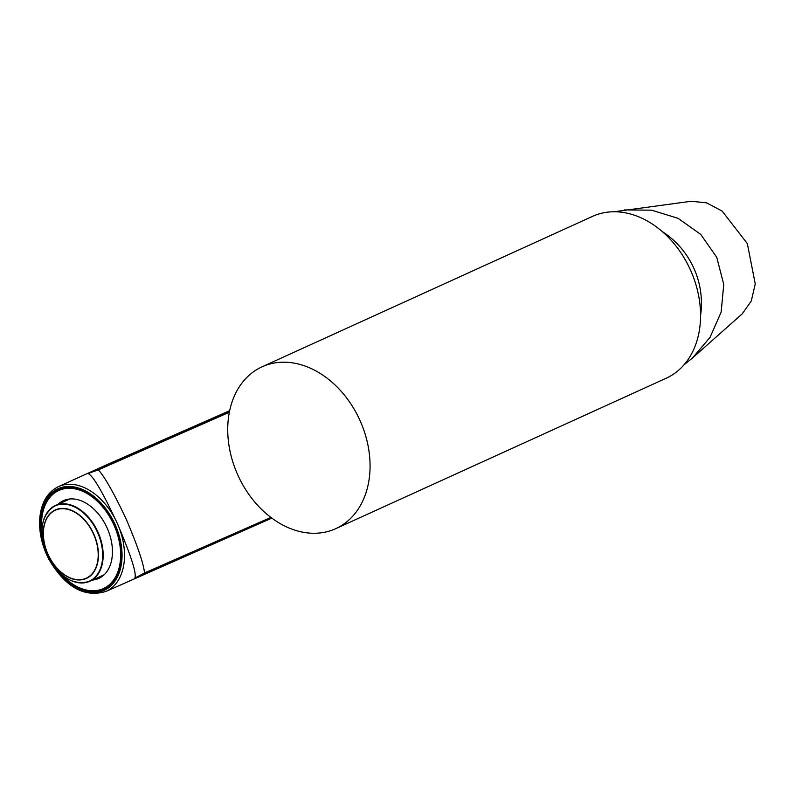 <?xml version="1.0" encoding="UTF-8"?>
<svg xmlns="http://www.w3.org/2000/svg" width="795" height="795" viewBox="0 0 795 795"><rect width="100%" height="100%" fill="white"/><g stroke="black" fill="none" stroke-linecap="round" stroke-linejoin="round"><path stroke-width="1.19" d="M102.853 575.361A42.711 28.471 -114.4 0 0 103.579 575.282M69.016 499.071A42.711 28.471 -114.4 0 0 68.479 499.558M92.439 580.082A42.711 28.471 -114.4 0 0 98.739 578.432A42.711 28.471 -114.4 0 0 107.017 527.781A42.711 28.471 -114.4 0 0 63.451 500.631A42.711 28.471 -114.4 0 0 58.065 504.288M61.563 574.497A53.871 35.904 -114.4 0 0 103.34 588.598A53.871 35.904 -114.4 0 0 113.794 524.71A53.871 35.904 -114.4 0 0 58.84 490.475A53.871 35.904 -114.4 0 0 41.926 531.189M103.34 588.598L105.705 587.525A53.871 35.904 -114.4 0 0 110.177 584.881M66.144 487.782A53.871 35.904 -114.4 0 0 61.215 489.402L58.84 490.475M54.368 493.119A54.567 36.371 65.6 0 1 59.754 489.332M104.801 588.668A54.567 36.371 65.6 0 1 98.411 590.218M42.105 535.83A54.567 36.371 65.6 0 1 58.552 489.839A54.567 36.371 65.6 0 1 114.222 524.511A54.567 36.371 65.6 0 1 103.628 589.234A54.567 36.371 65.6 0 1 58.194 571.307M106.023 465.055A57.528 38.349 65.6 0 1 106.291 464.936A57.528 38.349 65.6 0 1 106.56 464.817L229.675 410.687M106.56 464.817L87.321 473.542L97.397 469.11L98.401 469.855C104.831 477.01 114.162 493.576 126.375 519.552C137.525 545.797 143.577 563.605 144.531 572.966L144.382 574.139L134.385 578.541M144.392 574.139L271.82 518.121L106.043 591.391A57.528 38.349 -114.4 0 0 117.402 523.607C102.495 491.767 92.687 475.072 87.987 473.522L87.321 473.542M270.886 517.416L144.531 572.966L134.792 578.154C136.939 574.01 131.145 555.824 117.402 523.607A57.528 38.349 -114.4 0 0 117.382 523.567A57.528 38.349 -114.4 0 0 58.512 486.6C47.442 492.105 41.191 502.708 39.75 518.41C38.866 532.173 41.976 545.927 49.081 559.68C65.617 587.376 84.608 597.939 106.043 591.391A57.528 38.349 -114.4 0 1 105.765 591.52M229.348 412.287L98.401 469.855L87.987 473.522M335.212 528.904A88.911 66.899 65.5 0 1 237.854 475.102A88.911 66.899 65.5 0 1 262.062 366.813A88.911 66.899 65.5 0 1 359.787 420.018A88.911 66.899 65.5 0 1 335.738 528.665A88.911 66.899 65.5 0 1 335.212 528.904M262.062 366.813L592.543 216.369A88.911 66.899 65.5 0 1 690.269 269.575A88.911 66.899 65.5 0 1 666.22 378.221L335.738 528.665M742.182 313.906L751.265 301.076L755.25 283.934L747.33 243.578L722.168 211.112L706.626 202.854L691.213 201.264L614.138 211.758M684.038 364.786L692.276 358.197L710.044 337.368L721.154 312.107L723.748 284.431L716.762 257.351L700.753 234.406L678.075 218.327L651.671 210.178L624.274 209.93M48.008 554.224A37.345 24.893 65.6 0 1 68.986 509.675A37.345 24.893 65.6 0 1 95.39 568.713A37.345 24.893 65.6 0 1 48.008 554.224M47.899 554.274A37.604 25.062 65.6 0 1 69.016 509.416A37.604 25.062 65.6 0 1 95.619 568.872A37.604 25.062 65.6 0 1 47.899 554.274M104.125 574.785L89.805 581.274C73.2 586.024 58.949 577.14 47.064 554.612A41.35 27.567 65.6 0 1 70.308 505.282A41.35 27.567 65.6 0 1 99.554 570.661A41.35 27.567 65.6 0 1 47.074 554.612C38.269 531.06 41.062 514.683 55.431 505.481A41.618 27.736 65.6 0 1 97.884 531.925A41.618 27.736 65.6 0 1 89.805 581.274A41.618 27.736 65.6 0 1 74.144 581.702M44.788 516.989A41.618 27.736 65.6 0 1 55.431 505.481L69.751 498.982M48.893 558.348A55.789 37.186 -114.4 0 0 105.159 589.85A55.789 37.186 -114.4 0 0 115.136 524.571A55.789 37.186 -114.4 0 0 59.367 488.18A55.789 37.186 -114.4 0 0 45.722 551.362M97.397 469.11L229.616 410.985M700.544 315.645A85.423 85.423 0 0 0 662.275 231.574M106.291 464.936L58.512 486.6M692.276 358.197L742.331 313.767"/></g></svg>

